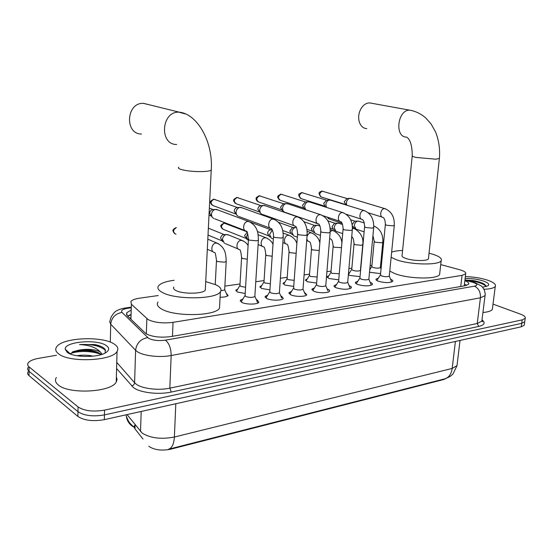 <?xml version="1.0" encoding="UTF-8"?>
<svg xmlns="http://www.w3.org/2000/svg" width="553" height="553" viewBox="0 0 553 553"><rect width="100%" height="100%" fill="white"/><g stroke="black" fill="none" stroke-linecap="round" stroke-linejoin="round"><path stroke-width="0.83" d="M380.602 273.604L369.501 272.27M360.044 276.666L349.759 275.435L348.376 274.696M348.514 273.154L349.558 272.774M338.74 279.811L328.855 278.512L327.155 276.645L328.772 275.802M316.655 283.067L307.198 281.705L305.588 279.811L307.233 278.933M293.733 286.426L284.747 285.009L283.233 283.101L284.913 282.189M269.933 289.896L261.465 288.438L260.048 286.509L261.763 285.562M245.193 293.484L237.306 291.998L235.979 290.055L237.742 289.067M226.288 293.304L228.113 295.523C227.013 296.685 224.345 297.251 220.094 297.217M390.618 279.286C392.395 279.991 393.093 280.689 392.713 281.373C389.644 283.067 384.798 283.005 378.197 281.187C376.42 280.475 375.729 279.777 376.109 279.099L378.383 278.104M370.22 282.383L370.303 282.417C372.079 283.136 372.77 283.848 372.376 284.56C369.155 286.336 364.199 286.288 357.508 284.408C355.773 283.689 355.109 282.984 355.51 282.293L357.832 281.256M349.088 285.59L349.33 285.687C351.058 286.413 351.722 287.131 351.307 287.857C347.927 289.731 342.846 289.696 336.065 287.754C334.378 287.028 333.749 286.316 334.164 285.611L336.528 284.525M327.176 288.915L327.583 289.074C329.27 289.807 329.892 290.539 329.464 291.272C328.496 293.249 318.127 293.221 313.827 291.217L312.03 289.053L314.443 287.919M304.447 292.357L306.804 294.811C305.768 296.885 295.032 296.899 290.747 294.818L289.06 292.62L291.528 291.438M280.848 295.924L281.622 296.235L283.281 298.489C282.175 300.666 271.046 300.721 266.788 298.551L265.205 296.332L267.728 295.095M256.329 299.629L257.297 300.03L258.852 302.297C257.663 304.585 246.106 304.689 241.882 302.429L240.417 300.196L242.995 298.897M158.262 295.537L139.543 298.185C135.022 298.855 132.146 299.947 130.902 301.454L131.372 304.219L148.149 319.613C154.577 322.655 162.879 323.567 173.048 322.344L462.052 275.353L465.681 273.846C466.283 272.415 464.174 271.011 459.349 269.636L440.727 264.597M148.778 446.209L149.192 446.561C154.736 450.045 161.884 450.93 170.649 449.202L443.568 379.572L446.216 378.39M134.559 425.471L134.227 426.501M134.22 427.144L134.973 428.872L142.985 439.013M381.535 263.961L380.706 264.078M371.948 265.322L370.13 265.578M351.86 268.164L348.915 268.578M331.067 271.101L326.92 271.689M309.535 274.143L304.095 274.917M287.214 277.302L280.399 278.27M264.064 280.578L255.776 281.747M240.037 283.972L224.857 286.122M127.059 414.598L142.183 433.103C150.471 438.211 161.206 439.524 174.382 437.029C173.939 443.962 171.997 448.027 168.568 449.223L444.799 378.846C448.877 377.554 451.338 374.084 452.181 368.436L456.999 365.644L457.179 364.171M524.845 320.961L524.735 321.763L521.728 323.339L104.434 414.895C93.098 416.817 84.277 415.752 77.98 411.715L29.053 371.27C27.588 370.019 27.277 368.713 28.12 367.351C27.277 368.713 27.588 370.019 29.053 371.27L77.98 411.715C84.277 415.752 93.098 416.817 104.434 414.895L521.728 323.339L524.735 321.763L524.845 320.961M126.25 416.056C129.146 423.439 129.685 422.485 130.791 424.151L135.001 428.133L135.105 424.704L134.973 428.872M524.375 324.397L524.265 325.212L521.251 326.802L104.33 419.658C93.001 421.607 84.194 420.543 77.904 416.464L29.053 375.66C27.581 374.395 27.27 373.075 28.12 371.699M130.639 310.406L126.678 312.756L127.121 315.59L146.033 333.777C152.462 336.943 160.778 337.869 170.981 336.549L465.073 285.749L468.668 284.187C469.227 283.053 467.962 281.871 464.866 280.654M493.013 304.122L520.311 314.076C524.12 315.521 525.751 316.931 525.212 318.314L522.198 319.869L104.545 410.119C93.187 412.013 84.36 410.948 78.049 406.946L29.06 366.874C27.595 365.63 27.277 364.337 28.127 362.989C29.682 360.874 33.201 359.319 38.689 358.323L56.524 355.254M464.437 284.214L466.787 285.341M127.605 316.06L130.515 314.685M114.436 344.222C117.789 346.496 118.653 348.915 117.036 351.473C112.328 360.978 69.056 362.899 58.514 353.796C55.653 351.577 55.01 349.282 56.6 346.931C62.254 337.434 103.01 335.733 114.436 344.222M116.379 376.994L117.056 379.482L116.248 382.012C111.561 392.264 68.662 394.6 58.224 384.881C55.383 382.503 54.754 380.049 56.33 377.505M105.174 352.994L105.208 349.551L104.054 348.272C102.022 346.627 98.863 345.376 94.584 344.505L79.521 344.56C89.054 345.01 95.932 347.429 100.148 351.819C94.674 349.275 87.72 348.687 79.293 350.042L72.948 351.701L70.521 354.031L65.178 349.15C64.521 341.519 97.494 338.851 106.321 345.611C109.363 347.782 109.39 349.994 106.397 352.247C99.499 357.763 73.819 357.853 67.183 352.316L65.178 349.15M93.229 356.16C87.54 354.95 82.121 354.812 76.95 355.745M101.24 354.584L100.694 354.058C95.448 350.602 88.314 349.261 79.293 350.042M102.194 354.273L100.148 351.819M98.628 352.71C89.344 350.153 80.565 349.925 72.305 352.04M69.547 353.139L69.042 353.415M100.66 346.302L94.584 344.505M101.185 354.597C93.056 350.733 77.593 350.657 70.715 353.491M105.616 350.436C100.37 345.901 91.674 343.945 79.521 344.56M465.356 276.59C473.582 276.839 481.082 278.062 487.85 280.26C493.663 282.32 496.145 284.339 495.294 286.316C494.112 288.051 490.324 289.039 483.951 289.281M492.516 307.986L492.343 309.314C491.327 310.98 488.188 312.037 482.935 312.486M486.142 286.627L485.852 285.486L482.029 282.936L473.098 280.495L466.269 280.129M465.128 278.449C471.605 278.332 477.709 279.189 483.446 281.021C488.181 282.742 489.709 284.339 488.023 285.818L482.506 287.207M484.608 284.297C481.891 282.707 478.055 281.436 473.098 280.495M486.156 286.26C482.264 283.177 476.029 281.242 467.444 280.454M148.646 104.614L143.262 103.349C126.125 102.616 124.46 134.158 141.485 134.04M173.87 287.042C173.048 288.182 173.683 289.323 175.778 290.449C182.407 294.272 203.145 294.009 205.301 290.125L205.391 288.348M205.723 281.601L215.988 284.836C220.536 287.083 222.002 289.399 220.384 291.804C216.361 299.45 174.976 299.989 162.16 292.343C158.186 290.145 157.004 287.94 158.621 285.735C160.861 283.15 166.038 281.332 174.147 280.288M219.707 304.523L219.513 308.145C215.483 316.205 174.278 316.945 161.538 308.968C157.584 306.666 156.409 304.35 158.027 302.028M371.837 103.293L369.501 102.893C366.051 103.038 363.176 105.035 360.867 108.893C358.544 113.324 358.054 117.789 359.409 122.282C360.888 126.264 363.349 128.379 366.784 128.642M412.22 155.974L402.086 255.299C401.513 256.281 402.702 257.311 405.653 258.382C412.669 260.988 427.296 261.293 428.409 258.873L428.499 258.071M429.031 253.184L433.573 254.484C439.704 256.599 442.241 258.673 441.17 260.712C439.089 265.495 409.953 264.88 396.266 259.689L391.137 257.276M439.794 272.864L439.614 274.502C437.506 279.541 408.473 279.016 394.863 273.611L389.761 271.094M391.642 252.189C394.095 251.207 397.738 250.627 402.577 250.44M257.767 303.099L257.276 301.793M248.449 239.601L245.083 295.399L245.871 296.567C249.666 297.728 252.659 297.708 254.843 296.505L254.878 295.979M213.638 218.497L211.972 216.921L211.44 214.419C211.758 211.792 213.036 210.133 215.276 209.435L217.937 209.974M211.903 216.79L209.67 213.209C209.898 211.322 210.817 210.133 212.428 209.635L212.76 209.58M241.447 301.371L241.329 302.132M273.486 236.857L269.816 291.645L270.666 292.8C274.406 293.92 277.316 293.913 279.389 292.779L281.76 298.053M279.452 292.661L279.417 292.295M238.149 216.341L236.525 214.799L236.02 212.304C236.345 209.718 237.596 208.087 239.76 207.416L242.207 207.88M236.539 214.827L234.161 211.135C234.396 209.276 235.288 208.101 236.85 207.617L237.161 207.575M266.207 297.493L266.097 298.178M297.562 234.216L293.615 288.037L294.521 289.178C298.212 290.263 301.039 290.263 303.009 289.184L305.325 294.445M261.776 214.26L260.18 212.746L259.696 210.271C260.034 207.721 261.251 206.124 263.352 205.474L265.606 205.875M260.276 212.919L257.76 209.131L258.59 206.884L260.677 205.64M290.035 293.761L289.924 294.383M320.74 231.679L316.53 284.56L317.498 285.694C321.134 286.737 323.892 286.751 325.765 285.728L328.026 290.968M284.546 212.255L282.991 210.762L282.528 208.308C282.873 205.799 284.069 204.223 286.101 203.594L288.182 203.953M283.157 211.052L281.975 210.036L280.516 207.195L283.357 203.774M312.984 290.173L312.874 290.733M350.27 288.562L349.911 287.608M343.067 229.239L338.623 281.214L339.639 282.334C343.226 283.343 345.915 283.364 347.699 282.389L347.733 282.016M305.636 209.739L304.565 206.414C304.917 203.939 306.079 202.398 308.056 201.79L309.977 202.101M305.228 209.241L303.894 208.135L302.484 205.336L305.242 201.969M335.097 286.717L334.994 287.214M364.586 226.882L359.92 277.986L360.991 279.092C364.531 280.067 367.151 280.094 368.851 279.175L371.022 284.366M326.457 207.368L325.835 204.589C326.194 202.149 327.335 200.628 329.249 200.041L331.033 200.317M326.36 207.34L325.06 206.304L323.692 203.532L326.381 200.227M356.422 283.385L356.326 283.827M385.344 224.622L380.478 274.869L381.591 275.961C385.088 276.908 387.646 276.942 389.271 276.065L391.393 281.235M346.759 205.184L346.385 202.827C346.752 200.414 347.865 198.928 349.724 198.354L351.376 198.596M346.088 204.976L344.187 201.797L347.056 198.541M377.008 280.177L376.904 280.565M227.67 295.938L227.103 295.122M220.91 290.843L224.656 289.91L224.684 289.392M241.564 257.892L239.954 285.327L240.707 286.406L245.573 287.235M224.49 243.41L222.451 239.497C222.79 236.85 224.096 235.198 226.357 234.534L228.914 235.122M222.866 241.751L220.654 238.191C220.896 236.283 221.836 235.094 223.46 234.624L223.682 234.59M208.363 228.182L224.242 234.596M265.737 254.912L263.975 281.885L264.783 282.956L270.341 283.744M248.373 240.811L246.431 236.967L247.703 233.698M246.901 239.359L244.55 235.689L247.101 232.232M289.019 252.044L287.125 278.567L287.989 279.631L294.175 280.343M271.495 238.343L269.553 234.52L272.311 230.062M270.071 237.037L268.993 236.034L267.597 233.283C267.852 231.437 268.744 230.29 270.272 229.841L270.458 229.813M311.457 249.285L309.438 275.373L310.351 276.424L317.132 277.018M293.747 235.944L291.86 232.163C292.226 229.633 293.436 228.064 295.489 227.463L296.29 227.428M292.426 234.776L291.196 233.684L289.834 230.954L292.44 227.58L293.055 227.553M333.106 246.617L330.971 272.29L331.931 273.327L339.259 273.728M315.231 233.629L313.399 229.889C313.772 227.394 314.947 225.859 316.938 225.271L318.805 225.624M314 232.578L312.632 231.403L311.311 228.714L313.855 225.396L314.422 225.368L303.839 221.698M354.003 244.053L351.756 269.318L352.773 270.341C356.215 271.274 358.759 271.302 360.418 270.424L360.445 270.106M335.982 231.389L334.206 227.691C334.579 225.23 335.733 223.723 337.655 223.149L339.39 223.46M334.835 230.442L333.341 229.205L332.056 226.543L334.537 223.281L335.07 223.26M374.181 241.578L371.837 266.442L372.895 267.458C376.296 268.357 378.784 268.392 380.367 267.562L380.395 267.258M356.042 229.219L354.314 225.562C354.694 223.142 355.821 221.656 357.687 221.103L359.298 221.38M354.971 228.368L352.247 225.797M352.095 224.725L354.535 221.241L355.033 221.221M146.331 333.957L146.849 318.666M443.568 379.572L443.624 379.144M170.649 449.202L170.67 448.683M130.425 317.857L129.706 318.113M172.474 336.293L173.048 322.344M130.93 319.309L131.372 304.219M460.725 286.495L462.052 275.353M140.524 431.499L141.188 411.453M126.139 414.798C126.623 420.688 129.409 424.884 134.497 427.4M175.806 403.738L174.382 437.029L452.181 368.436L455.402 341.471M521.251 326.802L522.198 319.869M104.33 419.658L104.545 410.119M77.904 416.464L78.049 406.946M29.053 375.66L29.06 366.874M130.715 307.848L127.584 308.311C122.483 309.21 120.637 310.586 122.033 312.431L148.55 338.277C152.891 340.427 158.497 341.056 165.382 340.15L474.426 286.171C477.854 285.341 477.633 284.152 473.748 282.597L464.935 280.108M485.175 294.452L485.05 295.675L480.433 297.797L171.167 355.524C159.865 357.763 143.407 355.89 137.331 351.694L135.603 350.298L134.6 382.745L136.308 384.245C142.321 388.738 158.621 390.653 169.833 388.158L477.232 323.498L481.843 321.162L482.002 319.911M482.002 319.862C485.638 322.779 484.546 324.97 478.725 326.436L171.278 392.049L169.833 388.158L171.167 355.524C171.057 348.259 169.128 343.137 165.382 340.15M474.481 282.424L472.442 282.196M171.278 392.049C158.656 394.904 140.241 392.734 133.508 387.625L116.593 368.526M147.672 337.6C140.566 339.01 136.543 343.24 135.603 350.298L110.724 324.196L110.296 342.141M122.033 312.431C115.335 313.662 111.561 317.581 110.724 324.196L109.715 321.784L111.049 317.18C113.241 313.454 115.211 311.27 116.953 310.634C119.006 309.39 122.109 308.47 126.264 307.869L125.199 308.021M116.752 362.374L134.6 382.745C134.372 384.473 133.37 385.538 131.6 385.925M474.426 286.171C478.677 288.244 480.681 292.122 480.433 297.797L477.232 323.498L478.725 326.436M127.584 308.311L126.264 307.869L130.736 307.212M178.75 167.262C177.921 167.925 178.598 168.637 180.783 169.384C186.962 171.098 194.663 171.817 203.877 171.541C207.776 171.312 210.23 170.849 211.225 170.137L211.274 169.066M176.663 144.492C159.126 144.762 161.165 111.485 178.819 112.141L185.151 113.89M428.409 258.873L439.386 158.462C440.153 149.282 438.902 140.503 435.633 132.119L431.188 124.107L425.616 117.803C420.854 113.759 415.586 111.215 409.821 110.165L409.69 110.165C397.483 109.605 394.358 137.497 406.573 137.075C410.195 139.245 412.096 145.377 412.275 155.476C411.729 156.05 412.994 156.699 416.063 157.439L435.619 159.195L439.386 158.462L439.435 157.985M369.632 102.893L412.165 110.614M250.315 222.106L247.958 221.407C243.057 221.608 241.882 231.036 246.728 231.195C247.267 231.5 247.855 234.161 248.47 239.166L249.285 240.14L256.613 240.818L258.389 240.216L258.417 239.788M235.288 213.811L213.237 205.661C210.209 203.483 210.451 201.34 213.976 199.232L215.421 199.612M213.41 199.191L213.976 199.232M275.041 219.672L272.892 219.064C268.17 219.258 266.988 228.541 271.654 228.679C271.198 228.057 273.853 232.053 273.507 236.456L274.385 237.417L281.581 238.08L283.26 237.126M258.887 211.806L236.407 203.822C233.484 201.686 233.732 199.585 237.154 197.504L238.481 197.836M236.573 197.462L237.154 197.504M298.848 217.343L296.885 216.817C292.323 217.004 291.134 226.142 295.641 226.253C296.664 227.269 297.314 229.799 297.59 233.85L298.53 234.797L305.595 235.447L307.157 234.562M281.643 209.864L258.783 202.045C255.963 199.951 256.212 197.884 259.53 195.831L260.76 196.128M258.949 195.797L259.53 195.831M321.777 215.11L319.98 214.654C315.583 214.827 314.381 223.827 318.728 223.917C319.862 224.933 320.54 227.407 320.768 231.341L321.763 232.281L328.71 232.917L330.169 232.094M303.604 207.99L280.399 200.331C277.675 198.278 277.931 196.239 281.152 194.221L282.286 194.483M280.558 194.186L281.152 194.221M343.883 212.967L342.231 212.566C337.987 212.732 336.77 221.594 340.973 221.67C342.217 222.707 342.922 225.126 343.095 228.928L344.139 229.854L350.975 230.477L352.337 229.716M324.798 206.172L301.295 198.679C298.668 196.661 298.924 194.649 302.056 192.658L303.106 192.893M301.454 192.631L302.056 192.658M365.208 210.907L363.68 210.555C359.581 210.707 358.358 219.437 362.422 219.5C363.743 220.502 364.468 222.873 364.614 226.599L365.713 227.518L372.432 228.126L373.704 227.414M345.279 204.416L321.507 197.075C318.97 195.091 319.226 193.115 322.275 191.151L323.249 191.366M321.666 191.124L322.275 191.151M385.787 208.923L384.376 208.612C380.416 208.758 379.185 217.364 383.111 217.405C384.529 218.435 385.275 220.751 385.365 224.352L386.519 225.265L393.128 225.859L394.317 225.195M176.02 234.251L175.75 234.133C172.723 232.115 172.902 229.958 176.289 227.663M175.972 227.573L176.283 227.546C171.361 230.124 172.93 230.677 174.285 233.38M218.732 243.852L216.133 243.023C211.315 243.292 210.105 252.265 214.841 252.548C215.352 253.108 215.898 255.763 216.486 260.518L217.191 261.507L224.338 262.184L226.205 261.5L226.232 261.03M243.514 241.046L241.136 240.327C236.484 240.583 235.274 249.431 239.85 249.679C240.479 250.253 241.06 252.845 241.592 257.456L242.359 258.438L247.26 259.226M245.567 238.225L223.523 229.454C220.647 227.331 220.917 225.23 224.338 223.163L225.824 223.564M223.716 223.115L224.338 223.163M267.389 238.35L265.205 237.728C260.712 237.977 259.502 246.7 263.926 246.915C264.666 247.502 265.274 250.032 265.765 254.504L266.587 255.486L272.187 256.246M290.408 235.772L288.403 235.232C284.055 235.46 282.846 244.06 287.118 244.253C287.864 244.64 288.507 247.108 289.046 251.67L289.924 252.638L296.159 253.336M306.86 238.564C307.115 240.403 307.993 241.44 309.486 241.689C310.42 242.29 311.083 244.709 311.484 248.933L312.417 249.894L319.247 250.488M306.998 236.719C307.668 234.472 308.927 233.172 310.765 232.82L312.611 233.297M329.636 238.578L331.06 239.207C332.083 239.822 332.775 242.186 333.134 246.299L334.116 247.246L341.491 247.668M330.196 231.589L332.346 230.49L334.047 230.912M318.915 224.2L308.491 220.398M351.715 236.795L351.895 236.815C352.994 237.437 353.699 239.746 354.031 243.755L355.054 244.696L361.517 245.29L362.775 244.537M352.392 228.444L354.75 228.617M342.037 223.267L329.45 219.071L327.784 217.294M372.936 235.619L374.208 241.302L375.28 242.228L381.646 242.815L382.821 242.11M380.367 267.562L382.8 242.38C383.25 236.656 381.611 229.163 373.766 226.066L374.754 226.405M327.155 276.645L327.106 277.281M305.588 279.811L305.533 280.502M283.233 283.101L283.177 283.848M260.048 286.509L259.993 287.318M235.979 290.055L235.931 290.926M376.109 279.099L376.054 279.721M355.51 282.293L355.448 282.977M334.164 285.611L334.102 286.35M312.03 289.053L311.968 289.848M289.06 292.62L288.998 293.491M265.205 296.332L265.143 297.279M240.417 300.196L240.355 301.219M130.501 315.106L127.674 316.122M464.237 285.894L465.681 273.846M445.614 378.584L450.121 376.469L453.018 373.987L456.999 365.644L460.041 340.441M524.265 325.212L525.212 318.314M481.953 320.284L482.569 321.735L481.843 321.162L485.05 295.675C485.437 294.949 485.181 293.042 484.276 289.945C483.073 287.754 482.022 286.392 481.117 285.866L474.903 282.555L464.976 279.77M126.616 314.975L126.678 312.756M117.036 351.473L116.248 382.012M495.294 286.316L492.343 309.314M205.301 290.125L211.225 170.137C213.389 142.923 197.863 113.911 179.089 112.141L143.531 103.349M220.384 291.804L219.513 308.145M441.17 260.712L439.614 274.502M254.912 296.38L257.809 303.009M254.843 296.505L258.389 240.216C258.21 233.345 257.912 225.859 248.553 221.4L216.327 209.373M209.352 208.142L213.181 209.58M244.986 295.606L241.626 301.164M245.062 230.553L214.626 218.753M212.428 209.635L215.276 209.435M208.999 215.193L210.79 215.884M211.972 205.108C210.313 202.308 208.702 201.907 213.734 199.17L237.548 207.569M279.389 292.779L283.233 237.527C283.274 230.781 282.376 223.018 273.445 219.064L240.735 207.354M269.733 291.825L266.38 297.3M270.141 228.113L239.069 216.576M236.85 207.617L239.76 207.416M235.26 203.345C233.484 200.525 231.956 200.145 236.912 197.449L261.037 205.633M303.009 289.184L307.136 234.928C307.295 228.375 306.148 220.543 297.396 216.811L264.258 205.412M293.539 288.196L290.194 293.581M294.251 225.755L262.627 214.474M260.387 205.681L263.352 205.474M257.733 201.638C256.398 200.283 255.887 199.287 256.212 198.658C255.652 198.002 256.675 197.041 259.288 195.776L283.689 203.767M325.765 285.728L330.141 232.433C330.418 226.053 329.042 218.152 320.457 214.647L286.945 203.539M316.468 284.705L313.129 290M317.463 223.481L285.341 212.442M283.088 203.808L286.101 203.594M279.445 199.972C277.212 196.709 276.445 196.564 280.903 194.165L305.553 201.963M347.747 282.293L350.284 288.528M347.699 282.389L352.309 230.027C352.634 223.896 351.307 216.057 342.673 212.559L308.844 201.734M338.56 281.339L335.236 286.558M339.812 221.283L322.89 215.67M304.993 202.004L308.056 201.79M300.424 198.361C297.514 193.979 298.475 194.193 301.8 192.61L326.671 200.221M368.851 279.175L373.676 227.705C374.028 219.057 370.835 213.34 364.102 210.548L329.982 199.992M359.872 278.097L356.554 283.233M361.351 219.154L346.24 214.308M326.146 200.262L329.249 200.041M320.712 196.792C317.809 192.396 318.97 192.271 322.019 191.103L347.077 198.541M389.271 276.065L394.289 225.465C394.655 216.956 391.483 211.336 384.77 208.605L350.408 198.306M380.429 274.965L377.125 280.032M382.123 217.101L368.36 212.822M346.586 198.575L349.724 198.354M224.718 289.793L227.511 296.042M224.656 289.91L226.205 261.5C225.873 254.615 225.818 247.626 216.887 243.023L207.817 239.207M215.235 284.491L216.458 260.988M213.092 251.781L207.32 249.265M248.09 245.546C246.935 243.382 244.848 241.64 241.834 240.327L227.345 234.493M239.871 285.521L236.608 290.94M238.246 249.009L225.424 243.666M223.46 234.624L226.357 234.534M208.018 235.053L221.656 240.714M222.306 228.894C220.675 226.066 219.251 225.721 224.041 223.094L246.859 231.735M272.982 244.385C271.827 241.564 269.456 239.345 265.855 237.728L258.133 234.742M263.899 282.058L260.65 287.394M262.461 246.327L258.113 244.592M296.885 243.472C295.765 239.843 293.138 237.099 289.005 235.225L283.122 233.041M250.495 222.195L270.894 229.813M287.055 278.719L283.813 283.979M285.777 243.735L282.88 242.622M273.341 238.958L272.297 238.557M270.272 229.841L272.173 229.772M257.373 231.52L268.62 235.82M319.848 242.891C318.908 238.357 316.067 234.997 311.325 232.813L307.122 231.306M278.567 222.347L293.028 227.553M309.376 275.505L306.148 280.682M308.249 241.226L306.701 240.652M297.348 237.196L294.5 236.138M292.44 227.58L295.489 227.463M282.659 230.477L290.857 233.497M341.892 242.947C341.478 237.396 338.464 233.235 332.865 230.483L330.189 229.557M319.917 226.004L317.685 225.237M330.915 272.408L327.694 277.509M320.443 235.412L315.936 233.801M313.855 225.396L316.938 225.271M306.86 229.295L312.327 231.244M308.802 220.688L308.311 220.336M360.418 270.424L362.754 244.827C363.756 237.735 360.722 232.205 353.664 228.237L352.385 227.808M342.556 224.518L338.36 223.115M327.742 220.799L335.049 223.26M351.708 269.422L348.494 274.44M342.694 233.636L336.646 231.548M334.537 223.281L337.655 223.149M330.058 228.03L333.065 229.066M328.669 218.781L327.252 217.115M380.409 267.479L381.038 269.069M364.289 222.997L358.344 221.069M350.547 219.762L355.019 221.214M371.796 266.532L369.743 269.712M364.13 231.866L356.657 229.364M354.535 221.241L357.687 221.103M352.337 226.695L353.111 226.951"/></g></svg>
